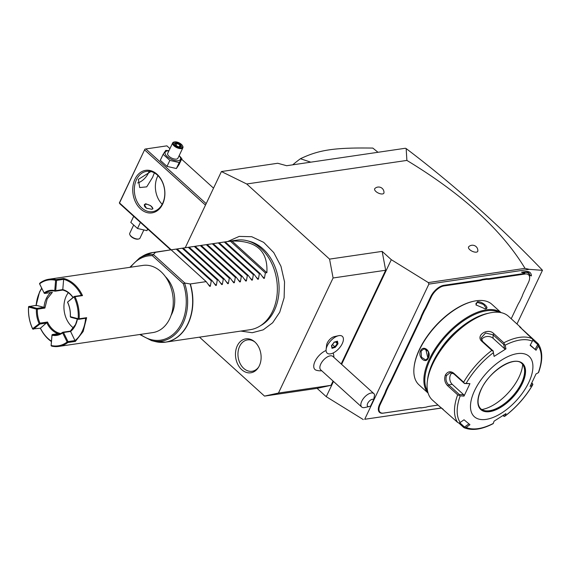 <?xml version="1.0" encoding="UTF-8"?>
<svg xmlns="http://www.w3.org/2000/svg" width="571" height="571" viewBox="0 0 571 571"><rect width="100%" height="100%" fill="white"/><g stroke="black" fill="none" stroke-linecap="round" stroke-linejoin="round"><path stroke-width="0.86" d="M199.507 337.154L264.523 396.103L278.448 393.055L333.086 277.984L329.567 259.113L246.708 183.983L221.42 171.55L185.232 247.75M237.279 345.833A17.151 12.719 81.6 0 1 254.402 341.572A17.151 12.719 81.6 0 1 259.313 365.811A17.151 12.719 81.6 0 1 258.249 367.703A17.151 12.719 81.6 0 1 240.941 368.902A17.151 12.719 81.6 0 1 237.279 345.833M516.976 323.985L542.45 270.333L529.26 269.348L428.885 284.115L428.321 282.581L525.013 268.356C501.823 230.084 462.446 194.104 406.887 160.415L406.159 148.574L405.353 148.26L286.663 165.718L277.727 163.263L221.42 171.55M406.887 160.415L246.708 183.983M428.321 282.581L391.306 259.684L382.149 251.383L329.567 259.113M383.976 192.77A5.089 2.291 -154.6 0 1 382.549 193.947A5.089 2.291 -154.6 0 1 376.646 192.084A5.089 2.291 -154.6 0 1 374.919 188.473A5.389 5.389 0 0 1 383.976 192.77M477.841 250.969A5.089 2.291 -154.6 0 1 476.414 252.146A5.089 2.291 -154.6 0 1 470.511 250.276A5.089 2.291 -154.6 0 1 468.784 246.665A5.389 5.389 0 0 1 477.841 250.969M529.26 269.348L525.013 268.356M441.419 407.994L364.705 419.278L428.885 284.115M522.708 272.096L524.735 273.409L521.473 272.196L525.798 271.553A14.71 7.33 -47.8 0 1 531.43 275.914L529.203 275.079A12.448 6.202 -47.8 0 1 529.645 278.277A12.448 6.202 -47.8 0 1 529.617 278.505M524.735 273.409L489.611 278.577A23.311 11.613 132.2 0 1 486.749 278.662L482.331 279.312L482.481 279.933A23.768 11.841 -47.8 0 1 479.24 280.754L443.924 285.95A11.998 5.974 132.2 0 0 431.362 296.799L426.587 306.863A23.768 11.841 -47.8 0 1 424.517 310.631L421.998 315.927A23.768 11.841 -47.8 0 1 420.527 319.61L391.021 381.749A23.768 11.841 -47.8 0 1 388.958 385.518L386.439 390.821A23.768 11.841 -47.8 0 1 384.968 394.497L380.193 404.561A11.998 5.974 132.2 0 0 383.555 413.076L418.878 407.872A23.768 11.841 -47.8 0 1 421.769 407.794L426.13 407.152A23.768 11.841 -47.8 0 1 428.279 406.531A23.768 11.841 -47.8 0 1 429.363 406.331L437.928 405.075M479.24 280.754L479.126 280.118A23.311 11.613 132.2 0 0 482.331 279.312M479.126 280.118L443.803 285.314A12.448 6.202 -47.8 0 0 430.77 296.577L425.995 306.641A23.311 11.613 132.2 0 1 423.939 310.374L421.391 315.749L421.998 315.927M420.527 319.61L419.942 319.389A23.311 11.613 132.2 0 0 421.391 315.749M419.942 319.389L390.436 381.528A23.311 11.613 132.2 0 1 388.38 385.261L385.832 390.635L386.439 390.821M384.968 394.497L384.383 394.283A23.311 11.613 132.2 0 0 385.832 390.635M384.383 394.283L379.601 404.347A12.448 6.202 -47.8 0 0 383.091 413.176L418.415 407.98A23.311 11.613 132.2 0 1 421.277 407.894L426.13 407.152M429.363 406.331L428.9 406.438A23.311 11.613 132.2 0 0 428.057 406.588M428.9 406.438L437.957 405.103M441.511 408.058L364.705 419.278M363.27 419.571L326.262 396.674L317.105 388.366L264.523 396.103M326.262 396.674L333.493 381.442M341.608 364.355L391.306 259.684M317.105 388.366L331.03 385.318L333.057 381.043M341.173 363.963L385.668 270.247L333.086 277.984M382.149 251.383L385.668 270.247M331.03 385.318L278.448 393.055M338.553 335.698L334.292 336.633A6.973 3.476 132.2 0 0 326.626 345.091L326.112 349.416A11.32 5.639 -47.8 0 1 338.553 335.698A11.32 5.639 -47.8 0 1 341.501 335.827A11.32 5.639 132.2 0 1 342.329 336.348L342.35 336.362A11.32 5.639 132.2 0 0 342.329 336.348M326.062 350.508A12.662 6.31 132.2 0 0 315.213 360.979A12.662 6.31 132.2 0 0 316.191 370.194A13.583 13.583 0 0 0 321.709 370.75M327.126 353.114L327.14 353.128A11.32 5.639 -47.8 0 1 329.931 341.694A11.32 5.639 -47.8 0 1 341.515 335.841A11.32 5.639 132.2 0 1 342.35 336.362A11.32 5.639 132.2 0 1 339.559 347.796A11.32 5.639 132.2 0 1 327.975 353.656A11.32 5.639 -47.8 0 1 327.14 353.128A11.32 5.639 -47.8 0 1 327.126 353.114A11.32 5.639 -47.8 0 1 326.112 349.416M334.221 342.165L331.508 345.733L332.029 348.317L335.27 347.325L337.982 343.756L337.461 341.173L333.992 342.2M337.982 343.756L337.318 343.606L336.883 341.472M335.27 347.325L334.92 346.768L337.318 343.606L335.448 341.908M332.029 348.317L332.051 347.639L332.029 348.317M331.508 345.733L331.587 345.355M332.479 344.556L334.92 346.768L332.115 347.625M373.862 393.597L332.872 356.432A9.05 4.511 132.2 0 0 330.259 355.833A9.05 4.511 -47.8 0 0 321.937 362.028A9.05 4.511 -47.8 0 0 320.709 369.844L361.693 407.016A9.05 4.511 -47.8 0 1 362.92 399.193A9.05 4.511 -47.8 0 1 371.25 392.998A9.05 4.511 -47.8 0 1 373.862 393.597A9.05 4.511 -47.8 0 1 374.576 394.811L373.691 399.557A4.525 2.255 132.2 0 0 368.152 402.548A4.525 2.255 132.2 0 0 369.159 406.559A4.525 2.255 132.2 0 0 370.686 405.888L373.691 399.557M369.159 406.559L364.719 407.537A9.05 4.511 -47.8 0 1 364.305 407.615A9.05 4.511 -47.8 0 1 361.693 407.016M542.45 270.333L542.443 270.219C499.125 225.152 453.695 184.604 406.159 148.574M377.995 152.286L372.827 148.082C334.649 147.496 319.182 149.773 300.425 158.731L310.795 162.171M292.716 164.826A90.532 45.109 -47.8 0 1 300.425 158.731M521.473 272.196L524.642 271.81A13.583 6.766 -47.8 0 1 528.56 272.71A13.583 6.766 -47.8 0 1 529.724 274.894L529.445 274.637M531.43 275.914L529.724 274.894M529.203 275.079L529.567 274.986A13.126 6.538 132.2 0 0 528.546 273.309A13.126 6.538 132.2 0 0 524.756 272.438L523.322 272.652M511.209 318.761L517.583 305.335A23.768 11.841 -47.8 0 1 519.653 301.567L522.165 296.263A23.768 11.841 -47.8 0 1 523.636 292.588L528.418 282.524A11.998 5.974 132.2 0 0 529.595 278.727A11.998 5.974 132.2 0 0 525.049 274.009L489.732 279.205A23.768 11.841 -47.8 0 1 486.842 279.29L482.481 279.933M421.277 407.894L421.769 407.794M388.38 385.261L388.958 385.518M423.939 310.374L424.517 310.631M486.749 278.662L486.842 279.29M501.081 312.63L491.952 304.357A54.316 27.065 132.2 0 0 473.802 301.217L473.138 301.367A53.638 26.73 132.2 0 0 419.421 349.438A53.638 26.73 132.2 0 0 414.168 366.404L414.082 367.082A54.316 27.065 132.2 0 0 418.978 384.833L428.107 393.112M473.802 301.217A54.316 27.065 132.2 0 0 419.407 349.902A54.316 27.065 132.2 0 0 414.082 367.082M500.953 312.601A54.316 27.065 132.2 0 0 429.442 358.995A54.316 27.065 132.2 0 0 428.064 392.984M420.499 350.887C423.575 344.227 431.876 351.75 428.35 358.01C425.78 364.591 417.48 357.068 420.499 350.887L421.091 351.108L424.032 348.788L428.378 351.543L428.357 357.703L425.673 359.987L421.462 357.21L421.091 351.108M485.222 308.868L476 304.914L477.37 301.752C482.295 301.081 490.582 308.604 485.222 308.868L485.507 308.818M498.99 312.308A53.638 26.73 132.2 0 0 430.327 359.323A53.638 26.73 132.2 0 0 427.579 391.064M439.97 350.009A46.401 23.118 -47.8 0 1 459.341 328.646M521.009 327.647L508.447 316.255A56.586 28.193 132.2 0 0 489.54 312.987L487.327 313.479A54.316 27.065 132.2 0 0 432.932 362.157A54.316 27.065 132.2 0 0 427.6 379.337L427.329 381.592A56.586 28.193 132.2 0 0 432.433 400.093L457.657 422.44A56.586 28.193 -47.8 0 1 457.657 394.811L447.685 385.775C444.759 382.734 443.988 379.158 445.38 375.033C447.643 371.45 450.412 370.822 453.681 373.156L463.652 382.192A56.586 28.193 -47.8 0 1 491.859 350.416L481.888 341.379C475.079 335.491 488.005 327.326 493.879 333.742L503.843 342.786A56.586 28.193 -47.8 0 1 532.051 338.632L519.553 326.719L538.046 343.621L538.296 346.126L536.048 350.244L530.273 345.034M489.54 312.987A56.586 28.193 132.2 0 0 432.882 363.698A56.586 28.193 132.2 0 0 427.329 381.592M538.532 372.592C542.9 360.658 542.821 351.094 538.289 343.899L538.046 343.621M504.193 414.81L503.729 416.166L504.379 416.437L505.185 415.866A54.902 27.358 132.2 0 0 532.379 385.232L530.124 386.381L536.048 373.905L538.303 372.756A54.902 27.358 132.2 0 0 538.296 346.126M463.652 427.429L464.673 427.765L463.652 427.429L458.813 423.04M443.224 409.35L439.178 406.209M457.657 394.811L460.212 395.846A54.902 27.358 132.2 0 0 460.212 422.483L459.077 423.104L457.657 422.44M491.859 350.416L493.173 351.293L493.33 352.735A54.902 27.358 132.2 0 0 466.136 383.377L469.94 383.633L464.016 396.11L463.78 394.804L459.312 394.504L459.077 395.189M459.312 394.504L448.678 384.854C446.072 382.156 445.366 379.03 446.565 375.475L450.134 372.685L453.881 373.898L464.523 383.541L463.652 382.192M466.136 383.377L464.673 383.398M532.051 338.632L532.871 339.973L532.372 341.194A54.902 27.358 132.2 0 0 505.178 345.191L505.956 348.867L494.108 356.411L493.173 351.293M493.315 351.101L482.681 341.458L481.089 338.003L485.571 332.986L493.087 334.827L503.722 344.477L504.371 344.163L503.843 342.786M505.178 345.191L504.371 344.163M532.829 340.13L537.725 344.57L538.474 344.627M537.725 344.57L535.084 349.395M536.048 350.244L530.124 345.312L532.372 341.194M494.108 356.411L493.33 352.735M528.739 382.534A40.741 20.299 132.2 0 0 517.305 353.635A40.741 20.299 132.2 0 0 474.651 390.493A40.741 20.299 132.2 0 0 486.085 419.392A40.741 20.299 132.2 0 0 528.739 382.534M531.808 383.084L532.522 383.733L531.123 384.447M532.379 385.232L532.879 384.333L532.379 385.232M532.522 383.733L532.879 384.333M504.379 416.437L505.185 415.866L505.963 413.604L494.108 421.148L493.18 423.568M503.729 416.166L503.065 415.567M468.984 423.86L464.523 427.037L464.673 427.765L466.136 427.415A54.902 27.358 132.2 0 0 493.337 423.411M464.523 427.037L459.798 422.754M460.212 422.483L464.023 419.771L469.947 424.703L466.136 427.415M464.016 396.11L460.212 395.846M463.78 394.804L452.232 384.333A6.788 5.032 81.6 0 1 452.111 372.856M464.523 383.541L469.94 383.633M480.739 408.757A30.556 15.224 132.2 0 0 485.578 410.806A30.556 15.224 132.2 0 0 521.48 383.077A30.556 15.224 132.2 0 0 524.299 368.102A30.556 15.224 132.2 0 0 521.787 363.491M522.686 364.484A35.987 17.929 -47.8 0 1 519.039 377.067A35.987 17.929 -47.8 0 1 481.817 409.55M481.496 339.866A6.788 5.16 180 0 1 486.699 336.54A6.788 5.16 180 0 1 493.087 338.31L504.636 348.781L503.722 344.477M505.956 348.867L504.636 348.781M426.651 349.431L426.052 350.38L427.964 358.395M476.128 305.121L475.971 303.329L477.492 302.38L483.537 304.443L486.192 308.19L485.25 308.861M206.174 203.647L145.862 148.952L144.906 149.138L119.525 202.948L171.214 249.812M144.677 149.973L205.481 205.11M162.628 204.14A21.498 15.945 81.6 0 1 140.58 208.972A21.498 15.945 81.6 0 1 135.006 179.094A21.498 15.945 81.6 0 1 157.054 174.269A21.498 15.945 81.6 0 1 162.628 204.14M119.525 202.948L119.839 203.747L170.729 249.891M145.862 148.952L166.896 145.855L169.951 148.631M181.592 159.188L213.533 188.152M119.318 203.019L144.906 149.138M137.604 182.927A10.749 5.36 132.2 0 0 148.274 173.313A10.749 5.36 132.2 0 0 148.803 172.042M154.356 172.892L152.635 177.267L146.718 186.853L139.688 187.559L138.36 179.373L150.901 171.543M157.981 175.647A20.37 15.103 -98.4 0 0 157.517 176.553A20.37 15.103 -98.4 0 0 162.193 204.282M162.649 203.376A20.37 15.103 81.6 0 1 152.536 211.663A20.37 15.103 81.6 0 1 137.119 201.706A20.37 15.103 81.6 0 1 136.483 179.644A20.37 15.103 81.6 0 1 146.604 171.357A20.37 15.103 81.6 0 1 162.014 181.307A20.37 15.103 81.6 0 1 162.649 203.376M151.793 209.264L146.404 208.165L144.377 204.604L145.684 203.733L150.673 205.667L152.964 208.679L151.793 209.264M145.312 204.382A4.754 2.134 25.4 0 0 145.184 204.404A4.754 2.134 25.4 0 0 144.277 204.889M152.493 209.079A4.525 2.034 25.4 0 0 152.493 207.708A4.525 2.034 25.4 0 0 145.619 204.318A4.525 2.034 25.4 0 0 145.427 204.354A4.525 2.034 25.4 0 0 147.14 208.529M152.814 208.879A4.754 2.134 25.4 0 0 152.607 207.93A4.754 2.134 25.4 0 0 152.55 207.815M179.187 155.569L181.856 158.638L179.023 164.612L176.368 168.538L167.003 166.382L160.287 160.294L163.128 154.313L165.776 150.387L168.98 150.687M181.856 158.638L179.208 162.564L169.837 160.401L163.128 154.313M179.123 155.712A8.415 3.783 -154.6 0 1 178.216 160.715A8.415 3.783 -154.6 0 1 167.217 156.632A8.415 3.783 -154.6 0 1 167.403 150.908A8.415 3.783 -154.6 0 1 168.895 150.851M172.685 142.878L167.696 153.385A5.66 2.541 25.4 0 0 170.272 157.296A5.66 2.541 25.4 0 0 176.439 159.109A5.66 2.541 25.4 0 0 177.916 158.238L182.906 147.732A5.66 2.541 25.4 0 0 182.763 146.247L182.477 145.698A5.089 2.291 25.4 0 0 174.74 141.886A5.089 2.291 -154.6 0 0 174.526 141.922L173.927 142.058A5.66 2.541 -154.6 0 0 172.685 142.878A5.66 2.541 -154.6 0 0 175.261 146.797A5.66 2.541 -154.6 0 0 181.428 148.603A5.66 2.541 25.4 0 0 182.906 147.732M179.208 162.564L176.368 168.538M169.837 160.401L167.003 166.382M182.477 145.698A5.089 2.291 25.4 0 1 181.285 147.818A5.089 2.291 -154.6 0 1 174.74 145.441A5.089 2.291 -154.6 0 1 174.526 141.922M181.578 146.683L180.679 144.456L177.11 142.629L174.448 143.021L175.347 145.241L178.909 147.075L180.757 146.84M178.909 147.075L178.537 147.168M175.347 145.241L175.568 145.648M174.448 143.021L174.819 143.792M177.11 142.629L177.039 143.471L174.962 143.771M180.679 144.456L180.008 144.991L177.039 143.471L176.054 145.541M179.108 146.89L180.008 144.991L180.686 146.661M134.149 216.723L133.7 216.316M140.537 222.512L139.945 221.976M147.668 228.978L146.883 230.641L137.511 228.486L130.802 222.397L133.635 216.416M140.352 222.504L137.511 228.486M147.932 229.221L146.883 230.641M143.678 230.341L139.974 238.15A5.66 2.541 -154.6 0 1 138.732 238.971A5.66 2.541 -154.6 0 1 138.496 239.013A5.66 2.541 25.4 0 1 129.895 234.781A5.66 2.541 25.4 0 1 129.753 233.296L133.471 225.459M129.895 234.781L130.174 235.331A5.089 2.291 25.4 0 0 137.918 239.142A5.089 2.291 -154.6 0 0 138.132 239.106L138.732 238.971M247.057 240.705L249.448 241.319A44.267 32.825 81.6 0 1 274.415 310.346A44.267 32.825 81.6 0 1 261.754 324.985L259.641 326.255A45.266 33.568 -98.4 0 0 272.588 311.295A45.266 33.568 -98.4 0 0 247.057 240.705A45.266 33.568 -98.4 0 0 236.922 240.148L224.41 241.997M266.871 272.695L231.983 241.055C256.443 240.519 268.077 251.062 266.871 272.695L265.372 272.917L264.409 278.291L263.766 278.384L260.262 273.666L259.362 273.802L258.399 279.176L257.757 279.269L254.252 274.551L253.353 274.68L252.389 280.054L251.754 280.154L248.242 275.436L247.343 275.565L246.379 280.939L245.744 281.032L242.232 276.321L241.333 276.45L240.37 281.824L239.734 281.917L236.223 277.206L235.323 277.335L234.36 282.709L233.725 282.802L230.213 278.084L229.314 278.22L228.35 283.594L227.715 283.687L224.203 278.969L223.304 279.105L222.34 284.479L221.705 284.572L218.193 279.854L217.294 279.99L216.33 285.364L215.695 285.457L212.184 280.739L211.284 280.875L210.321 286.242L209.685 286.342L206.174 281.624L190.35 283.951A45.266 33.568 81.6 0 1 188.102 323.721A45.266 33.568 81.6 0 1 165.619 342.143L250.105 329.71A45.266 33.568 -98.4 0 0 259.641 326.255M169.666 250.055L155.462 252.318L152.371 255.672L183.362 283.78L184.554 283.009A43.674 32.383 81.6 0 1 181.585 326.148A43.674 32.383 81.6 0 1 151.565 340.616L155.298 341.572A45.23 33.539 -98.4 0 0 190.114 283.944L190.35 283.951M175.675 249.17L170.322 249.955M181.685 248.285L176.332 249.07M187.695 247.4L182.342 248.192M193.705 246.515L188.351 247.307M199.714 245.637L194.361 246.422M205.724 244.752L200.371 245.537M211.734 243.867L206.381 244.652M217.744 242.982L212.391 243.767M223.753 242.097L218.4 242.882M231.983 241.055L225.738 241.79M262.303 276.385L264.409 278.291L263.766 278.384M256.293 277.27L258.399 279.176L257.757 279.269M250.284 278.148L252.389 280.054L251.754 280.154M244.274 279.033L246.379 280.939L245.744 281.032M238.264 279.918L240.37 281.824L239.734 281.917M232.254 280.804L234.36 282.709L233.725 282.802M226.252 281.689L228.35 283.594L227.715 283.687M220.242 282.574L222.34 284.479L221.705 284.572M214.232 283.459L216.33 285.364L215.695 285.457M208.222 284.337L210.321 286.242L209.685 286.342M184.554 283.009L190.114 283.944M171.286 249.991L206.174 281.624M165.39 276.642A27.158 20.142 81.6 0 1 171.864 313.85A27.158 20.142 81.6 0 1 171.086 315.363M39.52 283.644L44.295 293.337L39.684 284.072L39.82 283.145A33.953 25.174 81.6 0 1 48.899 279.248L142.95 265.408A33.953 25.174 81.6 0 1 168.638 282.003A33.953 25.174 81.6 0 1 169.694 318.768A33.953 25.174 81.6 0 1 152.828 332.586L58.777 346.419A33.953 25.174 81.6 0 1 51.561 346.09L51.154 345.491A33.268 24.667 -98.4 0 0 67.128 341.993L62.646 332.893L62.817 332.229A22.069 16.366 81.6 0 1 57.05 334.663A22.069 16.366 81.6 0 1 52.511 334.485L60.026 333.378A22.069 16.366 -98.4 0 1 47.507 322.03L40.434 328.189A33.268 24.667 81.6 0 0 51.447 341.208M48.899 279.248A33.953 25.174 81.6 0 1 56.122 279.576L63.631 278.47A33.953 25.174 81.6 0 1 82.524 295.6L75.008 296.706A33.953 25.174 81.6 0 1 79.126 318.789L86.642 317.683L83.159 331.501L75.365 341.415L67.856 342.521A33.953 25.174 81.6 0 1 58.777 346.419M51.419 341.551A33.953 25.174 81.6 0 1 40.341 328.204M40.434 328.189L32.668 328.96A33.953 25.174 81.6 0 1 28.55 306.877L28.607 307.062A33.268 24.667 -98.4 0 0 32.64 328.703L39.991 323.136A22.069 16.366 81.6 0 1 37.386 309.168L44.902 308.062L47.179 298.876L52.368 292.331L44.859 293.437A22.069 16.366 81.6 0 1 50.626 291.003A22.069 16.366 81.6 0 1 55.166 291.181L62.674 290.075A22.069 16.366 -98.4 0 1 72.952 297.512M36.059 305.778L39.542 291.952L41.69 288.148M41.819 288.412A33.268 24.674 -98.4 0 0 36.166 305.299L44.003 307.348A22.747 16.866 81.6 0 1 50.683 292.58M86.642 317.683L85.629 318.29L78.562 319.332L79.126 318.789M67.856 342.521L67.992 341.594L75.051 340.559A33.268 24.674 -98.4 0 0 85.636 318.29M77.435 319.032A22.747 16.866 81.6 0 1 70.583 331.458L75.365 341.415M67.699 342.093L67.128 341.993M52.511 334.485L51.968 335.02L51.097 345.726M32.797 329.132L32.64 328.703M36.173 305.299L28.6 306.641M37.386 309.168L36.937 308.39L44.003 307.348L44.902 308.062M36.937 308.39L29.114 306.334M44.131 292.909A22.747 16.866 81.6 0 1 54.759 290.582L55.623 280.304A33.268 24.667 -98.4 0 0 39.649 283.801M55.623 280.304L56.122 279.576M63.631 278.47L63.638 279.326L56.579 280.375L56.122 280.011M55.166 291.181L55.708 290.646L62.781 289.604L63.638 279.326A33.268 24.667 81.6 0 1 81.36 295.4L82.524 295.6M75.008 296.706L74.294 296.442L81.36 295.4M74.423 296.606L67.535 302.116L67.685 302.53A22.069 16.366 81.6 0 1 70.29 316.498L70.74 317.276L78.562 319.332M67.663 302.28A22.747 16.866 81.6 0 1 70.347 316.677L78.17 318.732A33.268 24.667 -98.4 0 0 74.137 297.091M78.17 318.732L78.62 319.089M67.992 341.594L63.517 332.493L62.946 332.393M77.342 319.011L75.522 324.578L70.333 331.123L70.583 331.451L63.517 332.493M62.646 332.893A22.747 16.866 81.6 0 1 52.018 335.22L51.154 345.491M52.018 334.784L52.018 335.22M46.908 323.008A22.747 16.866 -98.4 0 0 57.999 333.678M46.922 323L39.856 324.035L39.706 323.614M33.382 329.224L39.856 324.035M47.507 322.03L39.991 323.136M73.488 327.961A22.069 16.366 81.6 0 1 66.257 296.071A22.069 16.366 81.6 0 1 68.299 292.687M70.333 331.123L62.817 332.229M39.113 323.514A22.747 16.866 81.6 0 1 36.43 309.118L28.607 307.062M36.944 308.811L36.43 309.118M44.295 293.337L44.859 293.437M55.708 290.646L56.579 280.375M55.216 290.946L54.759 290.582M73.059 297.434A22.747 16.866 -98.4 0 0 62.774 289.597L62.674 290.075M74.294 296.442L67.535 302.116M176.396 249.234L211.284 280.875M177.296 249.106L212.184 280.739M182.406 248.349L217.294 279.99M183.305 248.221L218.193 279.854M188.416 247.464L223.304 279.105M189.315 247.336L224.203 278.969M194.425 246.586L229.314 278.22M195.325 246.451L230.213 278.084M200.435 245.701L235.323 277.335M201.335 245.566L236.223 277.206M206.445 244.816L241.333 276.45M207.344 244.681L242.232 276.321M212.455 243.931L247.343 275.565M213.354 243.803L248.242 275.436M218.465 243.046L253.353 274.68M219.364 242.918L254.252 274.551M224.474 242.161L259.362 273.802M225.374 242.033L260.262 273.666M230.484 241.276L265.372 272.917M254.923 342.029A15.845 11.748 -98.4 0 0 239.62 346.369A15.845 11.748 -98.4 0 0 242.775 367.431A15.845 11.748 -98.4 0 0 258.613 367.117M525.798 271.553L524.642 271.81M525.049 274.009L524.142 271.882M418.878 407.872L418.415 407.98M383.555 413.076L383.091 413.176M380.193 404.561L379.601 404.347M391.021 381.749L390.436 381.528M426.587 306.863L425.995 306.641M431.362 296.799L430.77 296.577M443.924 285.95L443.803 285.314M489.732 279.205L489.611 278.577M447.685 385.775L448.678 384.854L452.232 384.333M445.38 375.033L446.565 375.475M453.681 373.156L453.881 373.898M481.888 341.379L482.681 341.458M493.879 333.742L493.087 334.827L493.087 338.31M528.075 334.585L527.718 334.706M522.351 383.476A31.12 15.51 132.2 0 0 513.622 361.4A31.12 15.51 132.2 0 0 481.039 389.55A31.12 15.51 132.2 0 0 489.768 411.627A31.12 15.51 132.2 0 0 522.351 383.476M521.616 383.198A30.556 15.224 132.2 0 0 521.858 363.549C514.742 355.29 489.233 370.9 481.182 389.465C477.142 398.601 477.013 405.053 480.803 408.822A30.556 15.224 132.2 0 0 501.081 406.202A30.556 15.224 132.2 0 0 521.616 383.198M477.37 301.752L477.492 302.38M155.298 341.572L165.619 342.143A45.266 33.568 81.6 0 1 160.615 342.372M147.589 253.795A45.266 33.568 81.6 0 1 152.443 252.575A45.266 33.568 81.6 0 1 155.462 252.318M155.305 252.382A45.23 33.539 -98.4 0 0 142.721 256.094L152.443 252.575L169.987 249.991M129.838 267.335L139.424 258.078A43.674 32.383 81.6 0 1 153.128 254.509M184.818 283.002L153.285 254.402M183.362 283.78A42.575 31.569 81.6 0 1 176.696 330.787A42.575 31.569 81.6 0 1 140.516 334.399M130.631 267.221A42.575 31.569 81.6 0 1 152.371 255.672M332.158 347.839L331.701 345.583M331.658 345.641L334.213 342.279L337.175 341.387M333.871 357.339A13.583 13.583 0 0 0 333.178 352.978M529.595 278.727L529.645 278.277M526.969 271.882L528.546 273.309M532.664 384.933C525.506 397.081 516.263 407.487 504.942 416.166M493.223 423.632C481.724 429.585 471.996 430.941 464.052 427.693M181.121 146.597L178.787 146.94M178.823 146.954L175.525 145.262M175.583 145.291L174.819 143.414M227.679 241.504L239.22 236.401L251.74 236.715L263.688 242.368L273.766 252.603L280.961 266.272L284.536 281.888L284.122 297.769L279.74 312.201L272.66 322.758L263.21 329.845L252.232 332.722L240.855 331.073M224.075 242.033L219.728 242.675M218.065 242.918L213.718 243.56M212.055 243.803L207.708 244.445M206.045 244.688L201.699 245.33M200.036 245.573L195.689 246.208M194.026 246.458L189.679 247.093M188.016 247.343L183.669 247.978M182.006 248.221L177.667 248.863M175.996 249.106L171.657 249.748M139.424 258.078L142.721 256.094M151.565 340.616L139.717 334.513"/></g></svg>
